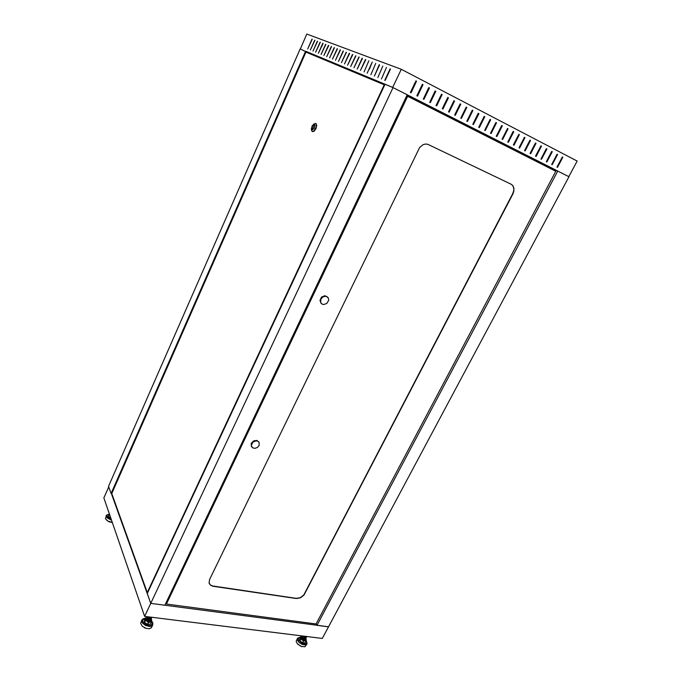 <?xml version="1.0" encoding="UTF-8"?>
<svg xmlns="http://www.w3.org/2000/svg" width="681" height="681" viewBox="0 0 681 681"><rect width="100%" height="100%" fill="white"/><g stroke="black" fill="none" stroke-linecap="round" stroke-linejoin="round"><path stroke-width="1.02" d="M313.132 623.541L313.932 623.643M167.041 604.115L168.003 604.243M306.348 636.446L306.407 637.263L305.718 637.484L303.394 636.08L302.602 636.386L302.858 637.569L304.245 638.574L305.531 638.684L305.565 637.552L303.811 636.42L302.407 636.744L303.088 638.199L304.901 639.016L305.684 638.284L304.977 637.339L303.036 636.59L302.27 636.999L303.105 638.582L305.258 639.195L305.301 638.063L304.211 637.186L302.134 637.254L303.054 638.897L305.071 639.476L305.275 638.48L304.373 637.612L302.168 637.288L302.117 638.727L301.845 637.697M300.679 636.846L299.666 638.667M297.418 638.472L296.175 641.417L297.316 643.758L301.087 646.388L304.884 646.788L306.961 643.954L305.182 644.916L302.168 644.354L299.163 642.498L297.41 640.123L297.691 638.088L300.389 637.288M302.117 638.727L303.845 639.868L305.25 639.57M305.284 639.382L303.769 637.654M303.717 637.629L302.781 637.356M299.912 640.812L301.121 638.659L299.912 640.812L302.449 642.668L303.717 640.634L302.449 642.668M306.186 640.966L305.156 642.762L306.254 640.847L305.999 638.676M297.869 644.337L301.964 646.695M302.219 638.523L303.922 639.714L305.19 639.638L304.986 638.489L303.079 637.382M305.743 636.369L304.739 636.25M304.773 636.25L306.808 636.505L305.837 636.956L305.258 636.82L306.407 636.463M304.186 636.182L305.377 636.854M303.735 636.122L305.607 637.203L306.612 636.48M303.096 636.045L305.437 637.722L306.339 637.407L305.829 636.386M302.9 636.02L304.56 637.774L306.237 637.552M302.798 636.011L303.479 637.425L305.284 638.25L306.101 637.595L304.935 636.275M302.841 636.011L302.968 637.288L304.926 638.472L305.939 637.731L303.82 636.131M304.237 636.224L305.258 636.82M303.769 636.131L305.446 637.152L306.186 636.429M303.462 636.088L305.148 637.373L306.007 637.288L306.067 636.718M303.241 636.063L305.224 637.671L305.99 637.339L305.411 636.335M303.139 636.045L303.522 637.075L304.952 637.901L305.863 637.586L304.96 636.36M303.224 636.063L303.088 636.914L304.279 637.978L305.411 638.157L305.684 637.527L303.522 636.207M303.471 636.207L302.841 636.744L303.437 637.765L304.773 638.429L305.582 638.114L305.079 637.152L303.385 636.463M303.334 636.463L302.722 636.871L303.019 637.731L304.296 638.599L305.428 638.438L304.867 637.339L303.59 636.744M303.147 636.803L302.619 637.544L304.015 638.804L305.326 638.54L304.203 637.254M304.101 637.203L303.454 636.999M303.062 636.973L302.432 637.51L303.045 638.54L305.156 638.948L304.594 637.85L302.985 637.229M302.926 637.229L302.313 637.91L303.173 638.999L304.739 639.433L304.816 638.455M304.799 638.429L302.849 637.476M302.185 637.893L302.39 638.667M108.858 515.159L109.403 513.925L108.858 515.151M108.475 516.726L109.547 514.649L108.475 516.726L110.807 518.028M106.866 520.395L109.139 521.816L111.786 522.395M111.556 520.199L107.419 518.105L106.27 516.504L106.287 515.449L105.47 518.726L107.811 521.05L112.322 522.438M150.305 619.489L148.569 618.391L146.875 618.595M150.322 619.48L149.99 619.14M142.38 626.384L146.143 628.427L149.301 628.725L151.412 627.703L152.757 625.022L151.608 626.12L149.633 626.529L145.581 625.533L142.372 622.928L141.844 620.042L140.601 623.362L142.38 626.384M144.202 627.635L145.351 628.163M146.755 618.74L147.036 620.008L148.56 620.961L150.152 620.97L150.552 619.872M146.994 619.659L149.692 620.987M151.599 622.042L150.535 624.06L151.659 621.932L151.565 619.514M150.697 623.975L151.633 622.008L148.611 622.315L147.513 624.273L148.586 621.796L148.322 622.247L145.47 620.331L144.542 622.306L145.777 619.914L145.317 620.144L145.376 618.007L144.491 619.889M150.092 617.063L151.786 617.565L150.441 618.433L148.015 616.807L149.045 619.335L151.054 618.22L147.547 617.292L149.454 619.795L150.603 618.135L147.215 617.863L149.854 620.144L150.033 618.076L147.045 618.518L150.195 620.382L149.36 618.084L147.028 619.208L150.433 620.51L148.671 618.169L147.096 618.305L146.747 619.25L148.62 620.885L150.569 620.578M149.267 616.96L152.016 617.301M148.73 616.901L150.705 617.871L152.042 617.309M148.33 616.85L150.569 618.152L151.923 617.292M147.837 616.782L148.458 617.863L150.339 618.723L151.463 618.459L151.335 617.216M147.734 616.773L148.16 617.99L150.246 619.012L151.429 618.62L150.85 617.156M147.768 616.773L147.871 618.084L150.178 619.293L151.156 619.055L151.369 618.322L150.143 617.071M150.109 617.071L151.386 617.224M149.309 616.969L151.667 617.258L150.535 617.82L148.807 616.909M148.458 616.867L150.407 618.101L151.233 617.973L151.454 617.233M148.228 616.833L150.305 618.382L151.208 618.178L151.139 617.199M148.109 616.816L148.484 617.837L150.212 618.671L151.242 618.076L150.654 617.139M148.143 616.824L148.203 617.939L150.178 618.961L151.046 618.05L149.854 617.037M148.492 616.867L148.194 618.382L150.544 619.174L150.39 617.693L147.998 617.292L148.449 618.995L150.688 619.293L149.803 617.701L147.641 617.812L148.781 619.557L150.697 619.318L149.173 617.778L147.419 618.408L149.139 620.008L150.552 619.284M147.292 618.637L148.816 620.238L149.965 620.314L150.45 619.761L149.982 618.927L147.641 618.331L147.156 618.969L148.756 620.544L149.888 620.578L150.314 619.999L149.794 619.157L148.662 618.178L146.815 618.74L147.224 619.957L149.582 620.995L150.527 619.88L148.543 618.467M482.114 120.597L482.531 120.733L482.148 120.528M409.026 95.8L407.17 94.948L409.026 95.8M553.619 169.058L552.095 168.386M488.268 123.108L488.66 123.295M482.82 120.171L482.42 119.984M494.363 125.636L494.755 125.806M494.781 125.755L494.397 125.559M488.941 122.733L488.558 122.537M476.291 117.285L476.7 117.455M476.726 117.421L476.334 117.209M470.741 114.323L470.333 114.119M420.449 88.317L420.909 88.539M414.474 85.099L413.997 84.87M439.577 98.192L440.02 98.404M433.746 95.059L433.295 94.846M433.261 94.931L433.703 95.161M458.211 107.802L458.628 108.015M452.516 104.763L452.082 104.576M452.056 104.619L452.473 104.84M470.443 113.889L470.86 114.076M470.894 114.008L470.486 113.804M464.851 110.892L464.442 110.688M414.116 84.631L414.593 84.844M414.627 84.767L414.159 84.529M433.414 94.608L433.865 94.821M427.54 91.441L427.081 91.22M452.21 104.304L452.627 104.525M446.472 101.239L446.021 101.052M446.004 101.094L446.43 101.324M464.553 110.458L464.97 110.654M465.004 110.577L464.595 110.365M458.909 107.428L458.492 107.215M482.531 119.762L482.923 119.95M477.032 116.8L476.632 116.604M427.2 90.982L427.651 91.194M421.275 87.781L420.807 87.56M446.157 100.779L446.583 101.001M440.369 97.672L439.926 97.477M439.892 97.536L440.326 97.766M458.611 106.985L459.037 107.181M459.071 107.104L458.653 106.883M452.925 103.929L452.499 103.708M476.743 116.374L477.143 116.57M471.201 113.386L470.792 113.191M420.926 87.313L421.394 87.526M421.437 87.44L420.977 87.202M414.95 84.086L414.482 83.848M440.054 97.213L440.488 97.434M434.223 94.072L433.771 93.859M433.729 93.944L434.172 94.174M488.669 122.308L489.069 122.486M489.103 122.418L488.72 122.214M483.212 119.371L482.82 119.175M452.618 103.469L453.052 103.665M453.086 103.597L452.661 103.376M446.881 100.388L446.455 100.167M470.911 112.952L471.32 113.157M465.319 109.939L464.902 109.743M414.61 83.584L415.07 83.754L414.644 83.508M433.899 93.603L434.342 93.825M428.026 90.428L427.566 90.207M482.94 118.945L483.34 119.132M477.441 115.974L477.04 115.779M414.669 83.448L415.138 83.695M446.574 99.911L447.025 100.107M447.051 100.056L446.617 99.826M465.029 109.496L465.438 109.701M459.394 106.449L458.968 106.245M427.685 89.952L428.145 90.164M421.769 86.742L421.309 86.513M440.862 96.668L440.411 96.481M440.386 96.523L440.82 96.753M477.16 115.54L477.568 115.727M471.618 112.544L471.218 112.339M489.418 121.788L489.018 121.618M488.992 121.678L489.375 121.873M459.096 105.998L459.513 106.202M453.418 102.916L452.993 102.712M489.094 121.465L489.494 121.627M489.511 121.601L489.137 121.397M421.437 86.249L421.914 86.444M421.931 86.402L421.479 86.155M440.547 96.183L440.99 96.404M434.725 93.033L434.274 92.82M434.231 92.905L434.674 93.135M471.337 112.093L471.746 112.288M465.753 109.071L465.336 108.858M483.697 118.409L483.297 118.239M483.272 118.29L483.655 118.494M314.29 127.798L314.894 125.176L314.111 124.036L312.221 125.764L311.294 128.973L311.583 129.943L312.358 130.105L314.29 127.798M313.66 124.163L315.218 123.397L316.112 123.721L316.171 127.041L313.686 131.203L312.502 131.654L311.677 130.709M312.443 131.646L314.001 131.348L315.958 128.615L316.776 125.389L315.933 123.542M259.027 442.199L256.899 440.428L253.715 440.828L251.238 443.416L251.434 446.464M259.12 445.519L259.078 442.284L257.818 441.194L256.022 440.871L252.932 442.156L251.315 445.425L252.498 447.757L254.796 448.387L257.341 447.528L259.12 445.519M321.006 303.224L319.951 300.389L321.509 297.129L324.82 295.724L327.655 297.044M320.853 299.095L322.973 296.805L325.841 296.201L328.174 297.657L328.71 300.261L326.676 303.598L323.271 304.535L321.747 303.913L320.649 302.483L320.853 299.095M511.09 184.176L512.784 185.547L513.934 188.186L513.84 191.387L512.955 193.796L303.964 595.134L300.432 597.858L296.337 598.522L212.991 586.222L210.438 585.158L209.024 582.842L209.535 579.548L419.556 147.564L423.012 144.695L425.438 144.04L427.779 144.304L511.09 184.176M209.254 583.583L210.676 585.183L212.889 586L296.209 598.31L300.312 597.646L303.845 594.922L512.742 193.685L513.772 190.459L513.721 188.084L512.58 185.445L511.014 184.142M300.312 637.425L298.372 638.088L298.261 639.791L301.734 643.145L303.683 643.851L306.041 643.724L306.816 642.617L306.254 640.838M305.156 639.595L303.096 638.208M300.73 636.812L300.849 639.025L303.513 640.957L306.22 640.923L305.275 642.702M306.212 640.608L306.092 638.735L303.956 637.144M307.08 643.664L306.254 640.6M302.415 636.726L300.704 636.769L299.657 638.676M302.262 638.514L304.833 639.757L305.062 638.616L303.862 637.654L301.998 637.569L301.964 638.514M109.266 514.223L107.377 514.768L107.045 516.053L108.492 517.858L111.224 519.228M109.318 514.121L106.534 515.083M109.428 514.002L109.164 514.879L109.93 515.466M145.155 618.45L142.967 619.421L142.635 621.038L143.708 622.919L145.947 624.562L149.028 625.464L151.548 625.03L152.553 623.438L151.676 621.285M151.642 621.744L151.633 619.523L148.415 617.633M145.572 617.837L144.466 619.923M151.122 619.233L151.437 621.574L148.586 621.796L145.777 619.914L145.845 617.82L148.696 617.607L145.479 617.88M150.603 620.246L146.9 618.569M302.296 637.765L302.892 638.012M302.917 638.029L305.224 639.519M152.757 625.022L152.884 623.055L151.684 621.038M150.578 620.068L147.053 618.467M145.24 618.271L143.163 618.74L141.844 620.042M328.489 626.801L150.731 603.357L111.369 493.504M328.514 626.852L322.326 638.429L144.61 616.39L103.895 497.913L108.747 486.847M144.61 616.39L150.731 603.357M299.64 638.727L299.751 640.591M303.615 639.553L302.483 638.727M302.739 642.779L305.156 642.762M108.849 515.168L108.381 516.547M147.683 624.29L150.535 624.06M144.542 622.306L147.351 624.196M144.449 619.974L144.381 622.068M316.98 625.303L557.782 171.067L568.975 176.737L328.472 626.826L316.98 625.303L316.137 623.83M554.113 169.458L557.782 171.067M551.159 168.897L551.474 168.301L552.019 168.539M547.166 166.871L547.473 166.3L551.474 168.301M547.779 166.428L547.464 167.024M407.195 94.77L164.862 605.205L150.756 603.34L392.997 87.568L557.696 171.025M150.756 603.34L147.232 593.491L384.995 84.248L392.997 87.568M482.225 120.384L482.608 120.58M482.667 120.477L482.276 120.273M482.301 120.231L482.684 120.426M482.744 120.324L482.352 120.12M482.378 120.077L482.761 120.273M488.703 123.201L488.32 123.006M488.345 122.963L488.728 123.159M488.788 123.048L488.396 122.852M488.422 122.801L488.805 123.006M488.864 122.895L488.481 122.699M488.498 122.648L488.89 122.844M494.423 125.508L494.806 125.704M494.942 125.432L494.559 125.236M413.878 85.134L414.337 85.372M414.397 85.261L413.929 85.014M426.8 91.799L427.251 92.029M427.31 91.918L426.859 91.688M433.184 95.085L433.627 95.314M433.678 95.204L433.235 94.974M445.766 101.58L446.2 101.801M446.251 101.69L445.817 101.469M451.98 104.78L452.397 105.002M452.456 104.891L452.031 104.67M464.229 111.105L464.646 111.309M464.697 111.207L464.289 110.994M470.282 114.221L470.682 114.434M413.954 84.972L414.414 85.21M420.96 88.445L420.5 88.207M426.876 91.637L427.327 91.875M427.387 91.756L426.936 91.526M440.071 98.302L439.628 98.081M445.842 101.418L446.276 101.639M446.327 101.529L445.893 101.307M458.679 107.904L458.262 107.692M464.306 110.943L464.714 111.156M464.774 111.046L464.365 110.841M476.351 117.158L476.751 117.362M476.802 117.26L476.411 117.055M420.526 88.155L420.977 88.394M421.037 88.283L420.577 88.045M426.953 91.475L427.404 91.714M427.464 91.594L427.013 91.365M439.654 98.03L440.088 98.251M440.147 98.141L439.713 97.919M445.919 101.265L446.353 101.486M446.404 101.375L445.978 101.154M458.287 107.641L458.705 107.853M458.756 107.751L458.339 107.53M464.382 110.79L464.8 111.003M476.428 117.004L476.828 117.209M476.879 117.098L476.487 116.894M420.603 87.994L421.062 88.232M421.113 88.113L420.654 87.875M427.038 91.314L427.489 91.543M433.908 94.719L433.465 94.489M439.73 97.868L440.173 98.098M440.224 97.979L439.79 97.758M452.686 104.414L452.261 104.193M458.364 107.487L458.781 107.7M458.832 107.589L458.415 107.377M470.511 113.753L470.911 113.965M470.971 113.855L470.571 113.642M476.504 116.851L476.904 117.055M476.955 116.945L476.564 116.74M414.184 84.478L414.652 84.716M414.703 84.597L414.244 84.359M420.679 87.832L421.139 88.062M421.19 87.951L420.73 87.713M433.491 94.446L433.933 94.676M433.993 94.557L433.55 94.327M439.815 97.706L440.249 97.936M440.301 97.817L439.866 97.596M452.286 104.15L452.712 104.363M452.763 104.253L452.337 104.031M458.441 107.326L458.858 107.538M470.588 113.599L470.997 113.804M471.048 113.693L470.648 113.489M476.589 116.689L476.981 116.902M482.974 119.856L482.582 119.652M414.261 84.308L414.729 84.546M414.789 84.435L414.32 84.189M420.756 87.662L421.216 87.9M427.702 91.101L427.251 90.871M433.567 94.276L434.01 94.506M434.069 94.395L433.627 94.165M446.642 100.882L446.208 100.66M452.363 103.989L452.788 104.202M452.848 104.091L452.422 103.87M464.621 110.313L465.029 110.526M465.089 110.416L464.68 110.203M470.673 113.438L471.073 113.65M471.124 113.531L470.724 113.327M482.608 119.601L482.999 119.805M483.059 119.694L482.667 119.49M414.346 84.138L414.814 84.384M414.865 84.265L414.406 84.018M427.276 90.82L427.728 91.05M427.779 90.931L427.327 90.701M433.652 94.114L434.095 94.344M434.155 94.225L433.703 93.995M446.234 100.618L446.668 100.839M446.719 100.72L446.293 100.499M452.448 103.818L452.865 104.04M464.697 110.152L465.114 110.365M465.166 110.254L464.757 110.041M470.75 113.276L471.15 113.489M477.194 116.468L476.802 116.264M482.693 119.447L483.076 119.643M483.135 119.533L482.744 119.337M414.423 83.967L414.891 84.214M427.353 90.65L427.804 90.879M427.864 90.76L427.413 90.53M440.547 97.323L440.105 97.094M446.319 100.447L446.745 100.669M446.804 100.55L446.37 100.328M458.679 106.84L459.096 107.053M459.156 106.934L458.739 106.721M464.782 109.99L465.191 110.203M465.251 110.084L464.842 109.879M476.828 116.213L477.219 116.417M477.279 116.306L476.879 116.102M482.769 119.286L483.161 119.49M421.003 87.151L421.462 87.389M421.513 87.27L421.062 87.032M427.438 90.479L427.889 90.709M427.94 90.59L427.489 90.36M440.13 97.042L440.573 97.272M440.624 97.153L440.19 96.923M446.395 100.277L446.83 100.507M458.764 106.67L459.181 106.891M459.232 106.772L458.815 106.559M464.859 109.828L465.276 110.041M471.371 113.046L470.971 112.833M476.904 116.051L477.304 116.255M477.364 116.145L476.964 115.932M488.745 122.171L489.128 122.367M489.188 122.257L488.796 122.052M421.079 86.981L421.539 87.219M421.599 87.1L421.139 86.862M427.515 90.309L427.966 90.539M434.393 93.714L433.95 93.484M440.215 96.872L440.65 97.102M440.709 96.983L440.275 96.753M452.686 103.325L453.112 103.546M453.171 103.427L452.746 103.206M458.841 106.508L459.258 106.721M459.317 106.602L458.9 106.389M470.997 112.791L471.397 112.995M471.456 112.876L471.048 112.671M476.989 115.889L477.381 116.093M483.382 119.047L482.991 118.843M488.822 122.01L489.205 122.205M489.264 122.086L488.881 121.89M415.197 83.567L414.729 83.329M421.164 86.81L421.624 87.049M421.684 86.921L421.224 86.683M433.976 93.433L434.418 93.663M434.478 93.544L434.035 93.314M440.301 96.702L440.735 96.932M440.794 96.804L440.36 96.583M452.771 103.154L453.197 103.376M453.257 103.257L452.831 103.035M458.926 106.338L459.343 106.551M465.498 109.59L465.089 109.377M471.073 112.62L471.482 112.825M471.533 112.714L471.133 112.501M483.016 118.792L483.408 118.996M483.459 118.877L483.076 118.681M488.907 121.839L489.29 122.044M489.35 121.925L488.967 121.729M414.755 83.278L415.223 83.516M415.282 83.388L414.814 83.15M421.25 86.632L421.709 86.87M428.196 90.071L427.745 89.841M434.061 93.263L434.504 93.493M434.563 93.365L434.12 93.135M446.642 99.775L447.077 99.996M447.136 99.869L446.702 99.647M452.856 102.984L453.282 103.206M453.333 103.078L452.916 102.865M465.114 109.326L465.523 109.539M465.583 109.42L465.166 109.207M471.158 112.45L471.558 112.663M477.611 115.642L477.211 115.438M483.101 118.63L483.484 118.834M483.544 118.715L483.152 118.511M414.84 83.099L415.308 83.337M415.367 83.21L414.899 82.971M427.77 89.79L428.221 90.02M428.281 89.892L427.83 89.662M434.146 93.084L434.589 93.314M434.648 93.195L434.206 92.965M446.727 99.596L447.162 99.818M447.221 99.698L446.787 99.477M452.942 102.814L453.359 103.027M459.573 106.091L459.156 105.878M465.191 109.156L465.608 109.369M465.659 109.241L465.251 109.037M477.236 115.387L477.636 115.591M477.696 115.472L477.296 115.268M483.178 118.46L483.57 118.664M483.629 118.545L483.238 118.341M414.925 82.92L415.393 83.159M415.453 83.031L414.984 82.793M427.855 89.611L428.306 89.841M428.366 89.713L427.915 89.483M441.05 96.285L440.607 96.055M446.813 99.426L447.247 99.647M447.306 99.52L446.872 99.298M459.181 105.827L459.598 106.04M459.658 105.921L459.241 105.7M465.276 108.977L465.685 109.19M471.788 112.203L471.388 111.99M477.321 115.217L477.721 115.421M477.781 115.302L477.381 115.098M489.162 121.346L489.545 121.541M489.605 121.422L489.222 121.227M450.796 108.27L450.379 108.049M444.591 105.087L444.165 104.865M438.334 101.878L437.9 101.656M432.018 98.643L431.575 98.413M425.651 95.374L425.199 95.144M419.224 92.071L418.764 91.841M412.737 88.751L412.269 88.513M460.135 103.878L460.748 104.202L455.283 115.319L454.67 115.004L460.126 103.904L460.535 104.116L455.07 115.208L457.096 111.131L456.662 110.952M463.08 114.485L462.654 114.306M469.354 117.115L468.937 116.936M494.014 127.27L493.623 127.1M487.928 124.759L487.528 124.597M481.782 122.231L481.382 122.061M475.593 119.686L475.185 119.516M445.153 103.946L444.702 103.767M438.615 101.299L438.164 101.111M445.093 104.065L444.642 103.878M438.564 101.409L438.104 101.222M412.958 87.066L413.418 87.304M419.453 90.403L419.905 90.633M425.889 93.706L426.34 93.944M432.265 96.991L432.707 97.213M438.581 100.235L439.024 100.465M444.855 103.461L445.28 103.682M412.924 87.134L413.384 87.372M419.419 90.471L419.871 90.709M425.855 93.782L426.306 94.012M432.231 97.06L432.673 97.289M438.547 100.311L438.99 100.533M444.812 103.529L445.246 103.75M432.171 98.319L431.728 98.09M425.804 95.051L425.353 94.821M419.377 91.756L418.917 91.518M412.89 88.428L412.422 88.189M432.205 98.251L431.763 98.03M425.838 94.982L425.387 94.753M419.411 91.688L418.951 91.45M412.924 88.36L412.456 88.121M300.278 49.015L306.833 34.05L401.254 69.266L577.105 161.082L568.788 176.643M453.546 119.516L453.801 118.996M449.656 117.549L449.911 117.03M453.069 119.277L453.325 118.758M459.53 122.546L459.786 122.027M464.851 125.236L465.106 124.725M466.851 121.209L468.962 116.953M459.224 122.393L459.471 121.873M415.887 80.903L416.534 81.235L411.043 92.786L410.396 92.454L415.878 80.92L416.338 81.167L410.856 92.693M422.365 84.291L422.824 84.529L417.351 95.995M428.8 87.636L429.251 87.866L423.778 99.273M435.176 90.948L435.619 91.177L430.154 102.516M441.501 94.225L441.935 94.455L436.461 105.734M447.775 97.46L448.396 97.783L442.922 109.02L442.292 108.705L447.757 97.485L448.192 97.706L442.727 108.926M453.98 100.686L454.593 101.009L449.128 112.186L448.507 111.871L453.972 100.703L454.389 100.924L448.932 112.084M466.221 107.07L466.63 107.283L461.182 118.324M472.282 110.194L472.878 110.501L467.421 121.507L466.825 121.201L472.273 110.211L472.674 110.424L467.226 121.405M478.266 113.327L478.658 113.531L473.218 124.461M484.208 116.408L484.6 116.613L479.16 127.483M490.099 119.473L490.482 119.669L485.051 130.488M562.336 156.962L562.864 157.234L557.492 167.39L556.964 167.117L562.327 156.988L557.271 167.279M557.041 154.238L551.993 164.581M551.721 151.471L546.664 161.874L551.006 153.6M546.349 148.688L541.293 159.133M540.944 145.853L541.48 146.134L536.083 156.485L535.547 156.204L540.927 145.87L535.879 156.375M535.47 143.036L530.414 153.591M529.963 140.175L524.906 150.79M524.413 137.29L519.356 147.964M518.811 134.387L513.755 145.113M513.176 131.433L513.746 131.731L508.324 142.338L507.754 142.048L513.168 131.45L508.111 142.235M507.481 128.479L508.052 128.769L502.629 139.435L502.05 139.145L507.473 128.496L502.416 139.333M501.735 125.508L496.679 136.413M495.947 122.486L496.534 122.784L491.095 133.561L490.507 133.263L495.938 122.503L496.321 122.699L490.89 133.459M385.08 80.486L390.46 69.028M386.425 67.445L381.454 79.013M382.807 66.074L377.887 77.549M379.564 64.882L374.371 76.119L379.564 64.882M375.716 63.376L370.898 74.706M372.252 62.056L367.136 73.165L372.252 62.056L369.34 69.258M368.838 60.754L364.097 71.931M466.57 126.104L466.825 125.593M466.511 125.432L466.255 125.951M469.72 127.696L469.975 127.185M469.66 127.032L469.405 127.543M472.903 129.313L473.159 128.803M472.844 128.641L472.588 129.152M476.13 130.939L476.385 130.429M476.062 130.267L475.806 130.778M479.381 132.591L479.637 132.08M479.313 131.918L479.058 132.42M482.684 134.259L482.931 133.748M484.668 130.292L490.107 119.447L490.695 119.754L485.255 130.59L484.676 130.292L486.447 126.751M482.608 133.587L482.352 134.089M486.013 135.945L486.268 135.434M485.936 135.272L485.681 135.774M489.384 137.647L489.639 137.145M489.298 136.975L489.043 137.477M492.797 139.375L493.053 138.873M492.712 138.694L492.457 139.196M496.245 141.12L496.5 140.618M496.151 140.439L495.904 140.941M499.743 142.882L499.99 142.389M499.641 142.21L499.386 142.704M503.276 144.67L503.523 144.176M503.174 143.997L502.918 144.491M506.741 145.802L506.536 146.202L507.098 145.981M343.547 67.462L344.118 67.7M447.511 116.468L447.766 115.949M447.289 115.71L447.034 116.23M442.735 114.05L442.99 113.531M442.514 113.284L442.258 113.812M437.934 111.624L438.189 111.097M437.704 110.85L437.449 111.378M433.09 109.173L433.346 108.645M432.861 108.398L432.605 108.926M430.579 100.55L431.005 100.745L430.579 100.533L429.728 102.303M428.213 106.704L428.468 106.176M427.983 105.93L427.728 106.457M423.31 104.227L423.565 103.691M423.071 103.444L422.816 103.972M418.364 101.724L418.619 101.188M418.125 100.941L417.87 101.478M413.393 99.205L413.648 98.668M413.146 98.422L412.89 98.958M408.379 96.676L408.634 96.132M408.132 95.876L407.876 96.421M305.701 51.279L392.92 87.534M310.655 53.756L384.808 84.648M406.949 95.28L547.422 166.394M312.017 39.14L307.71 48.93L312.273 39.268M314.673 40.145L310.332 49.994L314.928 40.281M317.355 41.166L312.979 51.075L317.618 41.303M320.079 42.205L315.661 52.173L320.334 42.341M322.828 43.252L318.376 53.28L323.092 43.388M325.62 44.316L321.134 54.403L325.884 44.452M328.446 45.389L323.918 55.544L328.719 45.525M331.306 46.478L326.744 56.693L331.579 46.614M334.209 47.585L329.604 57.859L334.49 47.721M337.146 48.7L332.507 59.043L337.427 48.845M340.125 49.832L335.444 60.243L340.406 49.977M343.147 50.981L338.423 61.46L343.437 51.126M346.203 52.148L341.445 62.686L346.493 52.292M390.102 68.849L384.739 80.349L390.434 69.019M374.371 76.119L379.24 64.712M365.467 59.468L360.445 70.441L365.782 59.639M362.139 58.208L357.167 69.104L362.454 58.37M358.861 56.966L353.933 67.785L359.176 57.119M355.635 55.731L350.749 66.483L355.942 55.893M352.443 54.523L347.599 65.197L352.749 54.676M349.302 53.322L344.501 63.937L349.6 53.476M401.254 69.266L392.716 87.432M416.891 95.766L422.373 84.274L423.02 84.606L417.538 96.089L416.891 95.766M423.327 99.043L428.809 87.611L429.456 87.943L423.965 99.366L423.327 99.043M429.702 102.295L435.185 90.922L435.823 91.254L430.341 102.618L429.702 102.295M436.027 105.512L441.509 94.208L442.139 94.531L436.657 105.836L436.027 105.512M460.773 118.119L466.23 107.053L466.843 107.368L461.377 118.426L460.773 118.119M472.818 124.257L478.275 113.301L478.871 113.616L473.414 124.555L472.818 124.257M478.769 127.287L484.217 116.391L484.812 116.698L479.356 127.585L478.769 127.287M551.67 164.427L557.049 154.221L557.586 154.493L552.206 164.691L551.67 164.427M546.341 161.703L551.729 151.454L552.257 151.735L546.877 161.976L546.341 161.703M540.961 158.971L546.358 148.662L546.894 148.943L541.506 159.243L540.961 158.971M530.073 153.421L535.479 143.019L536.032 143.299L530.627 153.702L530.073 153.421M524.566 150.612L529.971 140.158L530.525 140.439L525.119 150.893L524.566 150.612M519.007 147.786L524.421 137.273L524.983 137.562L519.569 148.066L519.007 147.786M513.406 144.925L518.82 134.361L519.382 134.659L513.968 145.215L513.406 144.925M496.304 136.217L501.744 125.491L502.314 125.789L496.883 136.515L496.304 136.217M466.494 126.07L466.749 125.551M469.643 127.662L469.899 127.151M472.827 129.271L473.074 128.76M476.045 130.897L476.3 130.386M479.296 132.548L479.552 132.037M482.591 134.208L482.846 133.706M485.919 135.894L486.174 135.391M489.29 137.596L489.545 137.094M492.695 139.324L492.95 138.822M496.143 141.069L496.398 140.567M499.633 142.831L499.888 142.329M503.165 144.619L503.412 144.117M506.792 146.313L506.987 145.93M447.621 115.872L447.366 116.391M442.846 113.455L442.59 113.974M438.036 111.02L437.781 111.548M433.193 108.568L432.937 109.096M430.92 100.72L430.069 102.482M428.323 106.1L428.068 106.636M423.42 103.623L423.156 104.15M418.474 101.12L418.219 101.648M413.503 98.6L413.248 99.137M408.489 96.064L408.234 96.6M547.354 166.53L540.884 163.695M318.291 57.238L317.091 56.736M317.125 56.651L315.005 55.578M458.679 122.12L458.934 121.601M305.582 51.22L111.114 493.453L108.568 486.353L300.108 48.947L313.141 55.093M111.752 493.572L111.114 493.453M316.674 56.557L313.175 55.025M305.965 52.096L111.744 493.538L147.275 592.555L384.297 84.776L305.965 52.096M313.822 125.083L312.358 129.109L313.822 125.083M555.815 171.246L316.086 623.932L166.411 604.03L407.63 96.293L555.815 171.246M406.668 95.893L407.63 96.293M165.968 602.872L166.411 604.03M303.615 636.948L301.002 636.803L301.121 638.659L303.658 640.515L306.075 640.506L305.948 638.65L303.794 637.084M150.629 618.91L148.833 617.701M311.37 129.501L311.694 130.769M552.121 168.343L551.687 169.16M554.215 169.263L553.73 170.19M320.896 303.113L321.347 303.556M251.374 446.378L251.74 446.94"/></g></svg>
